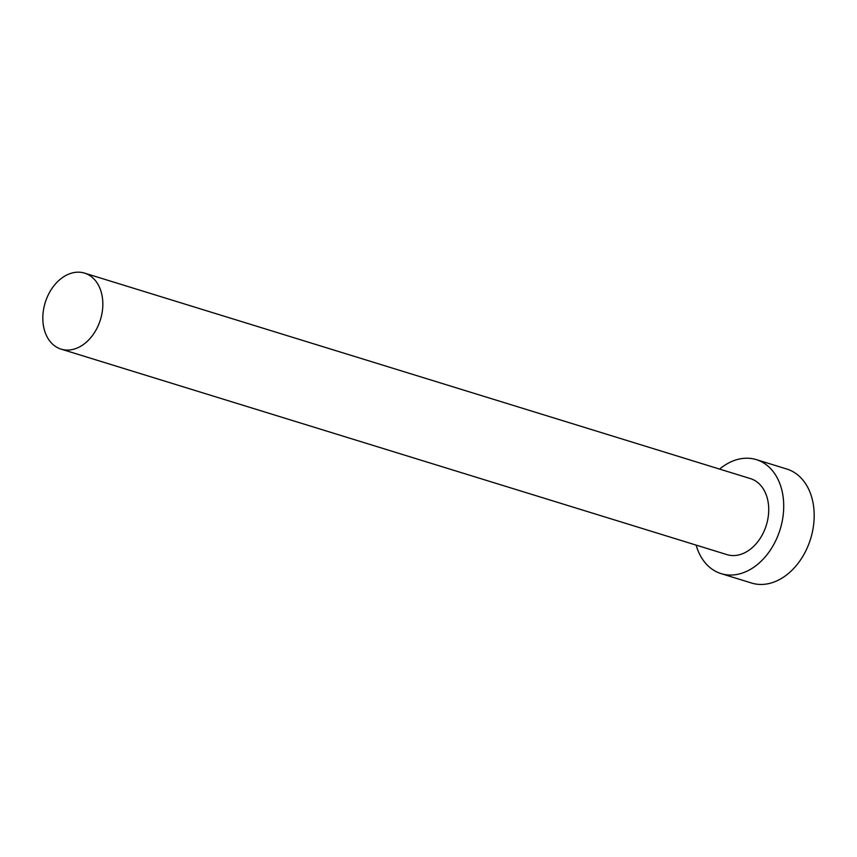 <?xml version="1.0" encoding="UTF-8"?>
<svg xmlns="http://www.w3.org/2000/svg" width="857" height="857" viewBox="0 0 857 857"><rect width="100%" height="100%" fill="white"/><g stroke="black" fill="none" stroke-linecap="round" stroke-linejoin="round"><path stroke-width="1.29" d="M82.24 345.307A39.776 28.902 -72.8 0 0 102.808 305.692A39.776 28.902 -72.8 0 0 84.554 273.115A39.776 28.902 -72.8 0 0 63.407 276.95A39.776 28.902 -72.8 0 0 42.85 316.554A39.776 28.902 -72.8 0 0 61.093 349.131A39.776 28.902 -72.8 0 0 82.24 345.307M61.093 349.131L726.993 554.629A39.776 28.902 -72.8 0 0 748.129 550.805A39.776 28.902 -72.8 0 0 768.697 511.2A39.776 28.902 -72.8 0 0 750.453 478.613L84.554 273.115M696.12 545.106A59.658 43.353 -72.8 0 0 721.123 573.633A59.658 43.353 -72.8 0 0 752.842 567.891A59.658 43.353 -72.8 0 0 783.684 508.48A59.658 43.353 -72.8 0 0 756.313 459.62A59.658 43.353 -72.8 0 0 724.604 465.362A59.658 43.353 -72.8 0 0 719.58 469.09M721.123 573.633L751.589 583.039A59.658 43.353 -72.8 0 0 783.309 577.297A59.658 43.353 -72.8 0 0 814.15 517.885A59.658 43.353 -72.8 0 0 786.78 469.015L756.313 459.62"/></g></svg>
